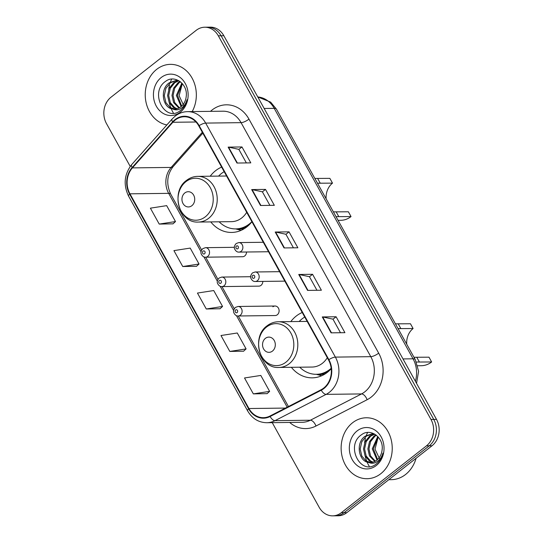 <?xml version="1.0" encoding="UTF-8"?>
<svg xmlns="http://www.w3.org/2000/svg" width="543" height="543" viewBox="0 0 543 543"><rect width="100%" height="100%" fill="white"/><g stroke="black" fill="none" stroke-linecap="round" stroke-linejoin="round"><path stroke-width="0.81" d="M302.227 312.496A33.646 28.216 -90.7 0 0 296.206 316.074A33.646 28.216 -90.7 0 0 290.81 321.599M291.367 367.306A33.646 28.216 -90.7 0 0 312.211 377.84A33.646 28.216 -90.7 0 0 327.388 372.322A33.646 28.216 -90.7 0 0 331.223 368.697M221.632 167.101A33.646 28.216 -90.7 0 0 215.612 170.678A33.646 28.216 -90.7 0 0 210.216 176.204M210.772 221.911A33.646 28.216 -90.7 0 0 231.617 232.445A33.646 28.216 -90.7 0 0 246.793 226.926A33.646 28.216 -90.7 0 0 251.918 221.748M234.386 247.316L205.478 247.669A4.758 3.991 89.3 0 1 209.354 251.042A4.758 3.991 89.3 0 1 207.745 256.411A4.758 3.991 89.3 0 1 205.593 257.192L242.585 256.737A4.758 3.991 -90.7 0 0 244.73 255.957A4.758 3.991 -90.7 0 0 246.522 252.006M250.683 276.713L221.775 277.066A4.758 3.991 89.3 0 1 225.644 280.439A4.758 3.991 89.3 0 1 224.035 285.808A4.758 3.991 89.3 0 1 221.89 286.589L258.882 286.141A4.758 3.991 -90.7 0 0 261.027 285.353A4.758 3.991 -90.7 0 0 262.819 281.41M275.057 306.014L238.065 306.469A4.758 3.991 89.3 0 1 241.94 309.843A4.758 3.991 89.3 0 1 240.332 315.205A4.758 3.991 89.3 0 1 238.187 315.985L275.179 315.537A4.758 3.991 -90.7 0 0 277.324 314.757A4.758 3.991 -90.7 0 0 278.932 309.388A4.758 3.991 -90.7 0 0 275.057 306.014A4.758 3.991 -90.7 0 0 272.912 306.795M272.253 422.658L319.148 507.257A19.046 15.971 -90.7 0 0 332.696 515.85L338.228 515.782A19.046 15.971 -90.7 0 0 346.814 512.66L432.024 445.762A19.046 15.971 -90.7 0 0 436.511 419.393L223.852 35.743A19.046 15.971 -90.7 0 0 210.304 27.15L207.541 27.184A19.046 15.971 -90.7 0 1 221.089 35.777A19.046 15.971 -90.7 0 0 207.541 27.184L204.772 27.218A19.046 15.971 -90.7 0 0 196.186 30.34L110.976 97.238A19.046 15.971 -90.7 0 0 106.489 123.607L130.225 166.429M332.696 515.85A19.046 15.971 -90.7 0 0 341.289 512.728L426.493 445.83A19.046 15.971 -90.7 0 0 430.979 419.461L433.748 419.427L221.089 35.777L433.748 419.427A19.046 15.971 -90.7 0 1 429.262 445.796A19.046 15.971 -90.7 0 0 433.748 419.427L436.511 419.393M341.289 512.728L344.052 512.694L429.262 445.796L344.052 512.694A19.046 15.971 -90.7 0 1 335.459 515.816A19.046 15.971 -90.7 0 0 344.052 512.694L346.814 512.66M156.669 69.361A30.469 25.555 -90.7 0 0 145.823 101.229A30.469 25.555 -90.7 0 0 166.871 124.924A30.469 25.555 -90.7 0 1 145.823 101.229A30.469 25.555 -90.7 0 1 156.669 69.361A30.469 25.555 -90.7 0 1 170.414 64.359A30.469 25.555 -90.7 0 0 156.669 69.361M352.563 422.766A30.469 25.555 -90.7 0 0 342.266 457.111A30.469 25.555 -90.7 0 0 367.054 478.702A30.469 25.555 -90.7 0 0 380.799 473.706A30.469 25.555 -90.7 0 0 391.096 439.362A30.469 25.555 -90.7 0 0 366.308 417.771A30.469 25.555 -90.7 0 0 352.563 422.766A30.469 25.555 -90.7 0 0 342.266 457.111A30.469 25.555 -90.7 0 0 367.054 478.702A30.469 25.555 -90.7 0 0 380.799 473.706A30.469 25.555 -90.7 0 0 391.096 439.362A30.469 25.555 -90.7 0 0 366.308 417.771A30.469 25.555 -90.7 0 0 352.563 422.766M175.185 120.084A20.315 17.037 89.3 0 1 184.349 116.752A20.315 17.037 89.3 0 1 198.799 125.915L328.515 359.928A20.315 17.037 89.3 0 1 321.117 389.738L269.966 416.033A20.315 17.037 89.3 0 1 263.409 417.689A20.315 17.037 89.3 0 1 248.959 408.526L129.953 193.824A20.315 17.037 89.3 0 1 132.417 167.889L172.864 122.277A20.315 17.037 89.3 0 1 175.185 120.084M174.948 119.664A20.824 17.464 -90.7 0 0 172.572 121.91L132.125 167.522A20.824 17.464 -90.7 0 0 129.594 194.109L248.606 408.804A20.824 17.464 -90.7 0 0 270.136 416.501L321.286 390.207A20.824 17.464 -90.7 0 0 328.868 359.649L199.152 125.637A20.824 17.464 -90.7 0 0 174.948 119.664M331.094 332.845L344.92 332.676L336.097 316.759L322.27 316.929L331.094 332.845M340.488 332.73L332.968 319.162L322.698 316.963A5.077 1.493 151 0 0 322.27 316.929M332.988 319.196L336.097 316.759M307.562 290.396L321.388 290.227L312.564 274.303L298.738 274.473L307.562 290.396M316.963 290.281L309.435 276.706L299.166 274.514A5.077 1.493 151 0 0 298.738 274.473M309.456 276.747L312.564 274.303M236.972 163.043L250.798 162.873L241.974 146.956L228.148 147.119L236.972 163.043M246.366 162.927L238.845 149.359L228.569 147.16A5.077 1.493 151 0 0 228.148 147.119M238.866 149.393L241.974 146.956M260.497 205.492L274.33 205.322L265.507 189.405L251.674 189.575L260.497 205.492M269.898 205.376L262.378 191.808L252.101 189.609A5.077 1.493 151 0 0 251.674 189.575M262.398 191.842L265.507 189.405M284.03 247.941L297.863 247.778L289.039 231.854L275.206 232.024L284.03 247.941M293.43 247.832L285.903 234.257L275.634 232.058A5.077 1.493 151 0 0 275.206 232.024M285.93 234.298L289.039 231.854M192.195 111.58A30.469 25.555 -90.7 0 0 193.165 80.235A30.469 25.555 -90.7 0 0 170.414 64.359A30.469 25.555 -90.7 0 1 193.165 80.235A30.469 25.555 -90.7 0 1 192.195 111.58M430.979 419.461L218.32 35.811A19.046 15.971 -90.7 0 0 204.772 27.218M253.343 393.885L269.627 391.367L260.803 375.444L244.52 377.969L253.343 393.885L267.122 393.634M182.747 266.532L199.03 264.013L190.206 248.09L173.923 250.615L182.747 266.532L196.532 266.28M159.221 224.083L175.504 221.558L166.674 205.641L150.391 208.166L159.221 224.083L173 223.831M229.811 351.436L246.094 348.911L237.271 332.995L220.987 335.52L229.811 351.436L243.597 351.185M206.279 308.987L222.562 306.462L213.738 290.546L197.455 293.064L206.279 308.987L220.064 308.736M222.562 306.462L219.969 308.818M199.03 264.013L196.437 266.369M175.504 221.558L172.912 223.913M246.094 348.911L243.502 351.267M269.627 391.367L267.034 393.723M181.131 106.591L176.373 95.439L181.851 83.093M181.695 106.095L177.473 95.425L182.339 83.629M178.885 108.05L173.597 102.552L171.982 95.493L173.584 88.217L178.077 82.665L180.018 81.484M179.448 107.752L174.697 102.539L173.081 95.48L174.683 88.204L179.176 82.651L180.459 81.817M176.631 108.865L173.509 107.548L169.206 102.607L167.59 95.548L169.199 88.265L173.685 82.719L178.369 80.602M177.194 108.715L174.608 107.534L170.305 102.593L168.69 95.534L170.292 88.258L174.785 82.706L178.857 80.731M172.891 109.041A14.349 12.034 -90.7 0 0 174.418 109.136A14.349 12.034 -90.7 0 0 180.894 106.781A14.349 12.034 -90.7 0 0 186.181 96.695C188.204 84.274 174.683 74.276 165.73 81.26C148.999 92.072 164.794 122.419 179.774 111.023L180.541 110.46C183.805 107.833 185.971 104.256 187.03 99.729C185.828 103.788 183.731 106.74 180.717 108.586C178.118 110.086 175.504 110.243 172.891 109.041C162.717 108.315 159.35 89.249 169.294 82.774L176.17 80.412L178.776 80.683M174.934 109.116L170.217 107.589L165.914 102.641L164.298 95.588L165.9 88.305L170.393 82.76L176.719 80.418M184.186 106.476L179.109 95.731L182.312 83.649M161.196 77.527A20.702 17.362 -90.7 0 0 156.316 106.19A20.702 17.362 -90.7 0 0 180.378 112.136A20.702 17.362 -90.7 0 0 185.258 83.473A20.702 17.362 -90.7 0 0 161.196 77.527M171.669 79.095A31.738 26.621 -90.7 0 0 170.488 81.993M170.169 82.93A31.738 26.621 -90.7 0 0 170.02 83.384M169.545 85.061A31.738 26.621 -90.7 0 0 168.69 89.446M169.321 102.831A31.738 26.621 -90.7 0 0 170.733 107.5M171.269 108.831A31.738 26.621 -90.7 0 0 173.278 112.795M314.845 178.443L329.859 178.362L332.506 183.14A17.138 14.376 -90.7 0 0 326.119 198.786M333.375 211.872L348.389 211.79L351.036 216.569L336.029 216.65M332.506 183.14L317.492 183.215M191.862 205.695A7.616 6.387 -90.7 0 0 193.661 195.147A7.616 6.387 -90.7 0 0 184.803 192.962A7.616 6.387 -90.7 0 0 183.011 203.51A7.616 6.387 -90.7 0 0 191.862 205.695M198.344 222.06A22.854 19.168 -90.7 0 0 208.655 218.313A22.854 19.168 -90.7 0 0 216.372 192.548A22.854 19.168 -90.7 0 0 197.781 176.36C193.647 176.441 189.887 177.792 186.493 180.419C170.251 191.74 179.047 223.451 198.344 222.06L231.481 221.653A22.854 19.168 -90.7 0 0 241.791 217.906A22.854 19.168 -90.7 0 0 246.698 212.333M219.134 221.802A30.157 25.29 -90.7 0 0 235.723 228.902A30.157 25.29 -90.7 0 0 249.325 223.96A30.157 25.29 -90.7 0 0 251.871 221.666M224.157 171.656A30.157 25.29 -90.7 0 0 221.381 173.55A30.157 25.29 -90.7 0 0 218.578 176.102M235.723 228.902L237.101 228.888A30.157 25.29 -90.7 0 0 248.456 225.515M338.079 220.349L340.732 220.315A22.854 19.168 -90.7 0 0 351.036 216.569M395.44 323.838L410.454 323.757L413.101 328.535A17.138 14.376 -90.7 0 0 406.714 344.181M413.97 357.267L428.984 357.185L431.631 361.964L416.454 362.032M413.101 328.535L398.087 328.61M272.457 351.09A7.616 6.387 -90.7 0 0 274.256 340.542A7.616 6.387 -90.7 0 0 265.398 338.357A7.616 6.387 -90.7 0 0 263.599 348.905A7.616 6.387 -90.7 0 0 272.457 351.09M278.939 367.455A22.854 19.168 -90.7 0 0 289.249 363.708A22.854 19.168 -90.7 0 0 296.967 337.943A22.854 19.168 -90.7 0 0 278.376 321.755C274.242 321.836 270.475 323.187 267.088 325.814C250.846 337.135 259.642 368.846 278.939 367.455L312.076 367.048A22.854 19.168 -90.7 0 0 322.386 363.301A22.854 19.168 -90.7 0 0 327.293 357.728M299.729 367.197A30.157 25.29 -90.7 0 0 316.318 374.297A30.157 25.29 -90.7 0 0 329.92 369.355A30.157 25.29 -90.7 0 0 331.182 368.297M304.745 317.051A30.157 25.29 -90.7 0 0 301.976 318.945A30.157 25.29 -90.7 0 0 299.166 321.497M316.318 374.297L317.696 374.283A30.157 25.29 -90.7 0 0 329.051 370.91M417.73 365.758L421.32 365.71A22.854 19.168 -90.7 0 0 431.631 361.964M388.788 479.707L391.272 479.679A31.738 26.621 -90.7 0 0 405.587 474.473A31.738 26.621 -90.7 0 0 416.087 458.272M377.032 459.996L372.267 448.844L377.752 436.497M377.589 459.5L373.367 448.83L378.233 437.034M374.779 461.455L369.491 455.957L367.876 448.898L369.484 441.622L373.971 436.07L375.919 434.889M375.342 461.163L370.591 455.944L368.975 448.885L370.577 441.608L375.07 436.056L376.353 435.221M372.525 462.269L369.403 460.959L365.1 456.011L363.491 448.952L365.093 441.676L369.586 436.124L374.263 434.006M373.095 462.12L370.502 460.946L366.199 455.998L364.584 448.939L366.192 441.663L370.679 436.11L374.758 434.135M368.792 462.446A14.349 12.034 -90.7 0 0 370.312 462.541A14.349 12.034 -90.7 0 0 376.788 460.192A14.349 12.034 -90.7 0 0 382.075 450.099C384.098 437.678 370.577 427.687 361.624 434.665C344.9 445.477 360.688 475.824 375.668 464.435L376.435 463.865C379.7 461.238 381.865 457.661 382.924 453.133C381.729 457.192 379.625 460.145 376.618 461.991C374.012 463.498 371.405 463.647 368.792 462.446C358.611 461.726 355.244 442.654 365.195 436.178L372.064 433.816L374.67 434.088M370.835 462.527L366.111 461L361.808 456.052L360.192 448.993L361.801 441.717L366.287 436.165L372.613 433.823M380.086 459.88L375.009 449.136L378.213 437.054M357.09 430.932A20.702 17.362 -90.7 0 0 352.21 459.595A20.702 17.362 -90.7 0 0 376.272 465.541A20.702 17.362 -90.7 0 0 381.152 436.877A20.702 17.362 -90.7 0 0 357.09 430.932M367.57 432.5A31.738 26.621 -90.7 0 0 366.382 435.398M366.063 436.334A31.738 26.621 -90.7 0 0 365.921 436.789M365.439 438.466A31.738 26.621 -90.7 0 0 364.591 442.857M365.215 456.235A31.738 26.621 -90.7 0 0 366.634 460.905M367.17 462.236A31.738 26.621 -90.7 0 0 369.179 466.199M415.381 381.274A25.392 21.299 -90.7 0 0 413.047 358.808L274.215 108.342A25.392 21.299 -90.7 0 0 257.776 96.946M264.163 108.471L274.215 108.342A12.699 3.733 -29 0 1 276.441 109.157L415.273 359.622A12.699 3.733 -29 0 0 413.047 358.808L403.001 358.93M223.852 35.743L218.32 35.811M432.024 445.762L426.493 445.83M210.494 111.356A31.738 26.621 89.3 0 1 248.965 119.127L378.681 353.14A6.346 1.867 -29 0 1 370.788 356.67L241.072 122.657A25.392 21.299 -90.7 0 0 223.01 111.2L187.606 111.634A25.392 21.299 89.3 0 1 205.668 123.091A6.346 1.867 151 0 0 199.152 125.637M378.681 353.14A31.738 26.621 89.3 0 1 371.195 397.096A31.738 26.621 89.3 0 1 367.122 399.716L315.972 426.017A31.738 26.621 89.3 0 1 289.677 422.447M364.801 391.829A25.392 21.299 -90.7 0 0 370.788 356.67L335.384 357.104A25.392 21.299 89.3 0 1 326.139 394.361L274.989 420.662A25.392 21.299 89.3 0 1 266.789 422.725L302.193 422.291A25.392 21.299 -90.7 0 0 310.386 420.228L361.536 393.926A25.392 21.299 -90.7 0 0 364.801 391.829M187.606 111.634C183.052 111.729 178.905 113.222 175.172 116.114L172.165 118.951A6.346 2.539 41.6 0 0 172.572 121.91M172.165 118.951L131.718 164.563C124.218 174.255 123.18 184.79 128.603 196.166A6.346 1.867 -29 0 1 129.594 194.109M248.606 408.804A6.346 1.867 151 0 0 247.615 410.868C252.162 418.572 258.556 422.529 266.789 422.725M270.136 416.501A6.346 3.19 62.8 0 0 274.989 420.662L310.386 420.228A6.346 3.19 -117.2 0 1 315.972 426.017M131.718 164.563A6.346 2.539 41.6 0 0 132.125 167.522M321.286 390.207A6.346 3.19 62.8 0 0 326.139 394.361L361.536 393.926A6.346 3.19 -117.2 0 1 367.122 399.716M328.868 359.649A6.346 1.867 -29 0 1 335.384 357.104L205.668 123.091L241.072 122.657A6.346 1.867 -29 0 0 248.965 119.127M248.959 408.526L285.442 408.078M172.864 122.277L195.969 121.999M132.417 167.889L171.14 167.42A20.315 17.037 -90.7 0 0 168.669 193.356L201.066 251.803M202.315 132.261L171.14 167.42A11.423 4.575 -138.4 0 0 173.088 166.681C166.911 174.744 166.11 183.873 170.678 194.082L201.663 249.984M129.953 193.824L168.669 193.356A11.423 3.36 -29 0 1 170.678 194.082M203.869 256.853L217.363 281.199M220.166 286.256L233.66 310.596M236.463 315.653L287.199 407.175M284.437 247.941L275.634 232.058M260.905 205.485L252.101 189.609M237.372 163.036L228.569 147.16M307.962 290.39L299.166 274.514M331.495 332.839L322.698 316.963M205.349 216.786A20.994 17.607 -90.7 0 0 210.297 187.715A20.994 17.607 -90.7 0 0 185.889 181.688A20.994 17.607 -90.7 0 0 180.941 210.759A20.994 17.607 -90.7 0 0 205.349 216.786M336.192 211.94L338.839 216.718M317.662 178.511L320.309 183.29M236.096 228.902A30.435 25.528 -90.7 0 0 244.601 228.481M285.937 362.181A20.994 17.607 -90.7 0 0 290.892 333.11A20.994 17.607 -90.7 0 0 266.484 327.083A20.994 17.607 -90.7 0 0 261.536 356.154A20.994 17.607 -90.7 0 0 285.937 362.181M416.786 357.335L419.434 362.113M398.25 323.906L400.897 328.685M316.684 374.297A30.435 25.528 -90.7 0 0 325.196 373.876M241.099 251.321A4.758 3.991 89.3 0 1 238.947 252.101C237.284 252.23 235.872 251.246 234.725 249.149C233.843 247.493 234.338 245.612 236.198 243.515L238.832 242.578A4.758 3.991 89.3 0 1 242.707 245.952A4.758 3.991 89.3 0 1 241.099 251.321M236.429 246.033A1.588 1.33 -90.7 0 0 237.895 248.687A1.588 1.33 -90.7 0 0 236.429 246.033M257.389 280.717A4.758 3.991 89.3 0 1 255.244 281.498C253.581 281.627 252.169 280.65 251.022 278.545C250.14 276.889 250.628 275.016 252.488 272.919L255.129 271.975A4.758 3.991 89.3 0 1 258.997 275.349A4.758 3.991 89.3 0 1 257.389 280.717M252.719 275.43A1.588 1.33 -90.7 0 0 254.192 278.084A1.588 1.33 -90.7 0 0 252.719 275.43M204.541 253.778A1.588 1.33 -90.7 0 0 203.068 251.124A1.588 1.33 -90.7 0 0 204.541 253.778M220.838 283.174A1.588 1.33 -90.7 0 0 219.365 280.521A1.588 1.33 -90.7 0 0 220.838 283.174M237.135 312.571A1.588 1.33 -90.7 0 0 235.662 309.924A1.588 1.33 -90.7 0 0 237.135 312.571M257.769 96.932L270.645 102.118L276.441 109.157M416.535 383.351L418.599 371.331L415.273 359.622M128.603 196.166L247.615 410.868M205.661 257.192L217.96 279.38M221.951 286.589L234.257 308.784M238.248 315.985L288.442 406.537M202.81 133.157L173.088 166.681M226.567 176.007L197.781 176.36M235.642 228.902L241.146 230.341M307.155 321.402L278.376 321.755M316.23 374.297L321.741 375.736M268.547 251.742L238.947 252.101M263.301 242.28L238.832 242.578M284.837 281.138L255.244 281.498M279.597 271.676L255.129 271.975M205.478 247.669L202.838 248.606C200.985 250.683 200.496 252.563 201.365 254.239C202.512 256.337 203.924 257.321 205.593 257.192M221.775 277.066L219.134 278.009C217.281 280.086 216.793 281.96 217.662 283.636C218.809 285.733 220.214 286.718 221.89 286.589M238.065 306.469L235.431 307.406C233.578 309.483 233.083 311.356 233.958 313.033C235.105 315.13 236.51 316.114 238.187 315.985"/></g></svg>
